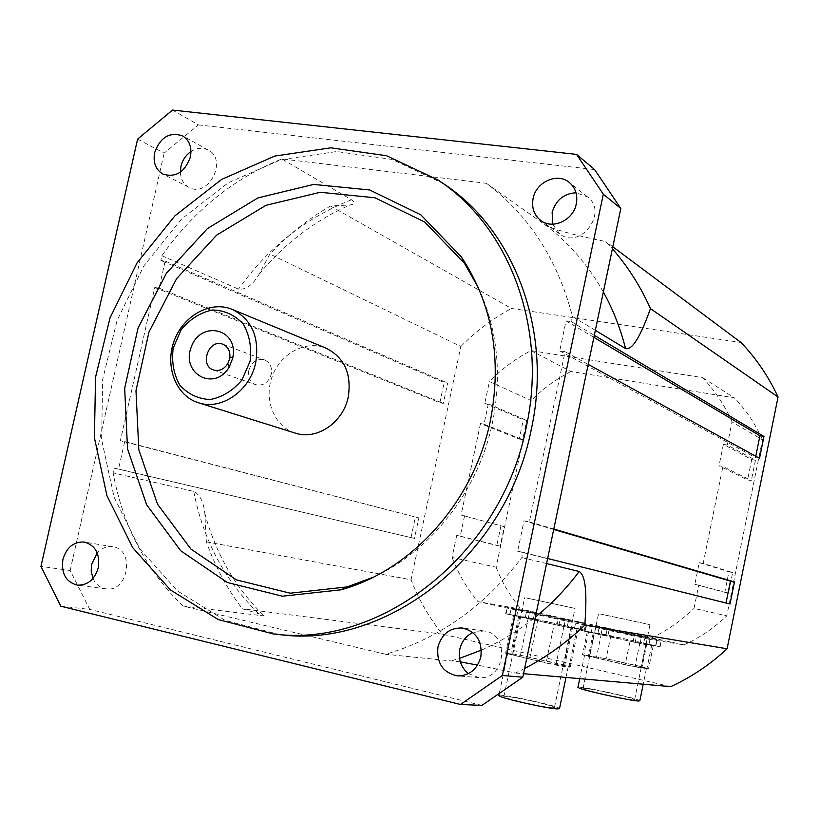 <?xml version="1.0" encoding="UTF-8"?>
<svg xmlns="http://www.w3.org/2000/svg" width="819" height="819" viewBox="0 0 819 819"><rect width="100%" height="100%" fill="white"/><g stroke="black" fill="none" stroke-linecap="round" stroke-linejoin="round"><path stroke-width="0.61" stroke-dasharray="4.09 3.07" d="M751.699 459.572L755.446 460.217L727.313 445.024L723.382 444.348L751.699 459.572L747.573 479.914L751.32 480.579L722.942 466.482L719.01 465.786L747.573 479.914M723.382 444.348L719.01 465.786M755.446 460.217L751.32 480.579M732.677 572.553L728.93 571.805L724.774 592.301L728.511 593.069L694.85 584.264L699.262 562.653L703.173 563.431L732.677 572.553L728.511 593.069M699.262 562.653L728.93 571.805M694.85 584.264L724.774 592.301M504.269 526.709L461.077 515.018L504.269 526.709L500.174 546.13L496.805 545.434L500.9 526.033M464.578 515.714L460.247 536.138L456.746 535.411L496.805 545.434M460.247 536.138L500.174 546.13M519.256 439.025L522.624 439.629L526.689 420.342L523.31 419.758L484.797 403.317L488.308 403.921L484.009 424.181L480.497 423.566L519.256 439.025L523.31 419.758M484.009 424.181L522.624 439.629M488.308 403.921L526.689 420.342M703.173 563.431L722.942 466.482M727.313 445.024L732.022 421.918L762.458 439.803L726.781 615.847L694.01 608.425L698.771 585.063M480.497 423.566L461.077 515.018M456.746 535.411L452.068 557.442L496.109 567.219L531.224 400.624L489.424 381.521L484.797 403.317M523.71 610.554L521.969 610.37C522.665 611.046 575.696 622.317 572.409 621.089L523.71 610.554M526.341 597.972L575.04 608.425L526.341 597.972M597.297 626.73L595.874 626.596C596.375 627.252 650.521 638.8 647.379 637.571L597.297 626.73M599.948 613.922L650.02 624.682L599.948 613.922M248.822 370.321C247.758 377.344 250.041 382.125 255.661 384.684C263.216 386.169 268.417 382.688 271.253 374.222C272.297 367.322 270.086 362.571 264.629 359.95C256.982 358.302 251.709 361.763 248.822 370.321M373.331 577.18C431.337 550.931 478.562 490.335 492.547 422.358C502.19 373.914 497.45 329.003 478.327 287.633M295.26 433.108C274.365 426.73 263.513 399.815 272.113 376.658C280.354 353.378 305.937 339.67 326.064 348.167M468.468 673.627L478.9 677.559C505.661 680.845 510.585 633.353 483.814 630.947L472.839 632.555M180.354 172.174C180.733 179.289 183.651 184.377 189.097 187.418C208.251 198.393 228.143 159.869 208.323 150.112C202.743 147.297 196.969 147.768 190.991 151.515M92.987 578.449C95.762 584.428 100.092 587.899 105.958 588.841C128.255 592.792 135.309 549.365 112.848 546.775C106.972 545.986 101.761 548.034 97.195 552.907M552.692 224.191L559.858 234.039C580.384 250.123 608.732 212.203 587.499 196.877L576.013 192.772M60.801 606.214L89.773 609.408L70.158 570.495L40.95 566.39M137.602 139.107L164.138 153.153L198.413 124.877L172.533 110.063M198.413 124.877L594.604 169.564M70.158 570.495L164.138 153.153M279.719 634.612L225.03 620.352L177.447 590.919L139.803 548.843L114.128 497.256L101.607 439.619L102.672 379.484L117.066 320.434L143.868 265.878L181.593 219.052L228.153 182.832L280.927 159.695L336.783 151.535L392.178 159.449L443.294 183.558M481.93 705.405L89.773 609.408M524.037 520.812L529.34 521.867L565.069 351.72L559.746 350.88L566.052 320.884L571.375 321.672L572.461 316.503C557.647 259.551 528.941 215.141 486.363 183.292L281.787 158.937C233.333 178.675 193.356 210.944 161.886 255.743L160.831 260.401L165.182 261.056L159.101 288.165L154.76 287.479L120.362 440.735L124.693 441.595L118.53 469.041L114.21 468.151L113.145 472.88C122.83 525.818 146.099 570.198 182.944 606.019L385.626 654.258C439.199 638.554 484.602 606.326 521.836 557.575L522.942 552.323L517.639 551.228L524.037 520.812L553.705 529.484M182.944 606.019L260.708 615.55C264.097 615.908 264.947 615.745 263.268 615.049L242.26 608.752C226.924 588.503 214.947 566.195 206.347 541.83L204.832 513.411C203.552 501.873 199.846 494.543 193.724 491.41L113.145 472.88M161.886 255.743L238.544 289.127C245.987 289.916 252.836 284.961 259.07 274.252L269.891 254.023C287.95 234.94 308.149 218.929 330.487 205.999L349.959 204.985C354.832 204.248 355.344 202.518 351.515 199.795L281.787 158.937M486.363 183.292L544.338 224.304C555.773 230.897 583.22 236.947 605.896 241.615L612.407 248.761M595.352 330.333L572.461 316.503M524.631 668.509L515.571 673.013L477.579 665.11M460.319 661.865L385.626 654.258M521.836 557.575L546.58 563.564M515.571 673.013L523.546 673.709M206.347 541.83L411.046 579.78L460.872 346.488L269.891 254.023M670.741 686.639L442.352 634.141C429.125 617.721 418.693 599.59 411.046 579.78M442.352 634.141L242.26 608.752M755.773 456.244L755.497 457.596L759.53 458.302M566.052 320.884L593.877 337.367M559.746 350.88L755.497 457.596M588.216 364.404L565.069 351.72M571.375 321.672L594.297 335.34M154.76 287.479L439.854 402.764L443.335 403.368L447.665 383.097L444.185 382.504L160.831 260.401M159.101 288.165L443.335 403.368M165.182 261.056L447.665 383.097M439.854 402.764L444.185 382.504M118.53 469.041L414.465 538.39L418.847 517.925L120.362 440.735M124.693 441.595L418.847 517.925M114.21 468.151L414.465 538.39M410.995 537.663L415.366 517.229M529.34 521.867L553.798 529.023M726.013 603.019L730.005 604.012M517.639 551.228L725.982 603.183M547.635 558.486L522.942 552.323M612.817 246.785L605.896 241.615M330.487 205.999L511.435 308.466L740.96 342.485M460.872 346.488C475.911 331.245 492.762 318.571 511.435 308.466M452.068 557.442C458.282 573.72 466.943 588.462 478.03 601.658L648.832 639.24C665.438 631.695 680.497 621.426 694.01 608.425M732.022 421.918C724.641 405.19 714.792 390.428 702.497 377.62L531.04 350.614C515.591 358.609 501.719 368.919 489.424 381.521M531.04 350.614L570.874 371.498L734.305 397.809L702.497 377.62M648.832 639.24L683.926 644.881L521.058 609.121L478.03 601.658M496.109 567.219C502.108 582.647 510.432 596.611 521.058 609.121M570.874 371.498C556.152 379.013 542.936 388.728 531.224 400.624M762.458 439.803C755.415 423.966 746.027 409.971 734.305 397.809M683.926 644.881C699.702 637.776 713.984 628.101 726.781 615.847M546.979 663.257L566.799 665.919L522.778 655.773C512.479 653.828 507.432 653.132 507.626 653.685L555.876 665.089C565.755 666.912 570.546 667.546 570.27 666.983L564.782 665.13L520.474 655.241C510.309 653.347 505.354 652.692 505.61 653.265L546.979 663.257M559.531 708.537C559.049 706.039 500.45 693.355 498.873 695.403M552.835 707.77L554.463 707.442C553.9 705.2 501.044 693.98 503.869 696.713C503.869 698.423 544.727 707.657 552.835 707.77M554.135 624.457L578.173 628.92L557.258 623.894L513.595 615.212L554.135 624.457L546.068 663.165M518.601 616.584L510.554 654.954M563.912 626.453L555.876 665.089M577.037 628.552L569.164 666.471M572.614 627.415L564.782 665.13M537.837 619.717L530.016 657.114M528.316 617.772L520.474 655.241M514.434 615.499L506.429 653.664M567.137 627.323L585.513 630.221L533.415 618.611L505.64 613.769L567.137 627.323L568.478 620.863L506.971 607.391L534.715 612.417L586.813 623.924L568.478 620.863M557.237 625.112L563.963 626.566L557.237 625.112M574.764 627.917L581.336 629.34L574.764 627.917M528.603 617.7L535.063 619.103L528.603 617.7M510.124 614.68L516.728 616.103L510.124 614.68M511.466 608.312L518.069 609.735L511.466 608.312M529.903 611.486L536.363 612.878L529.903 611.486M576.074 621.631L582.647 623.054L576.074 621.631M558.578 618.673L565.305 620.126L558.578 618.673M625.982 664.997L646.457 668.396L641.308 666.768L605.292 658.599L584.602 655.159L634.971 666.861L648.525 668.836L642.116 666.861L606.121 658.691L582.544 654.729L625.982 664.997M639.823 700.757C639.404 698.73 579.228 685.626 577.948 687.284M633.363 699.836L634.643 699.631C634.141 697.808 580.241 686.25 583.046 688.564C582.964 689.956 626.013 699.61 633.363 699.836M630.026 641.257L653.286 645.577L630.681 640.13L587.356 631.51L630.026 641.257L625.153 664.905M593.202 633.107L588.349 656.541M639.813 643.263L634.971 666.861M651.74 645.075L646.99 668.222M646.836 643.826L642.116 666.861M610.831 635.861L606.121 658.691M601.3 633.916L596.57 656.787M588.564 631.91L583.732 655.22M643.478 644.236L660.114 646.723L606.009 634.674L579.862 630.2L643.478 644.236L644.829 637.653L581.203 623.709L607.309 628.368L661.424 640.325L644.829 637.653M633.179 641.932L640.089 643.437L633.179 641.932M649.119 644.358L655.876 645.833L649.119 644.358M601.33 633.793L607.964 635.227L601.33 633.793M584.367 631.121L591.154 632.596L584.367 631.121M585.708 624.631L592.495 626.105L585.708 624.631M602.641 627.467L609.275 628.9L602.641 627.467M650.429 637.96L657.186 639.424L650.429 637.96M634.53 635.37L641.441 636.865L634.53 635.37M193.724 491.41C203.286 540.796 225.614 582.176 260.708 615.55M351.515 199.795C305.794 217.762 268.13 247.543 238.544 289.127M603.357 292.025C587.97 264.588 568.294 242.014 544.338 224.304M452.006 660.636L459.531 658.384M481.388 650.122C500.501 641.727 518.499 630.722 535.38 617.106M509.582 614.721L510.923 608.322M558.824 625.624L560.176 619.154M506.101 613.81L507.432 607.442M525.399 616.973L526.699 610.769M533.415 618.611L534.715 612.417M581.377 629.227L582.678 622.952M585.145 630.19L586.455 623.894M584.131 631.234L585.483 624.723M635.155 642.536L636.517 635.943M580.241 630.231L581.582 623.75M597.972 633.026L599.273 626.709M606.009 634.674L607.309 628.368M655.65 645.648L656.951 639.27M659.827 646.703L661.138 640.294M503.869 696.713L524.621 597.716M554.463 707.442L575.04 608.425M583.046 688.564L598.546 613.718M634.643 699.631L650.02 624.682M222.84 344.226L264.629 359.95M213.503 369.983L255.661 384.684M478.9 677.559L457.432 675.89M483.824 630.947L462.561 628.019M189.097 187.408L162.909 174.068M208.323 150.112L182.565 135.852M105.958 588.841L77.314 585.145M112.858 546.775L84.449 542.055M559.858 234.039L540.929 220.618M587.499 196.877L569.246 182.422M204.832 513.411C215.786 553.757 235.268 587.643 263.268 615.049M259.07 274.252C284.756 243.417 315.059 220.331 349.959 204.985M507.626 653.685L499.027 694.655M568.243 666.553L565.99 677.436M578.173 628.92L570.27 666.983M571.682 627.282L563.83 665.079M513.595 615.212L505.61 653.265M519.645 616.727L511.619 655.026M516.728 616.103L518.069 609.735M509.879 614.659L511.22 608.282M535.063 619.103L536.363 612.878M528.378 617.68L529.678 611.465M581.336 629.34L582.647 623.054M574.569 627.897L575.87 621.611M563.963 626.566L565.305 620.126M557.022 625.092L558.363 618.652M505.64 613.769L506.971 607.391M585.513 630.221L586.813 623.924M584.602 655.159L579.729 678.644M646.457 668.396L643.212 684.213M653.286 645.577L648.525 668.836M646.007 643.724L641.277 666.789M587.356 631.51L582.544 654.729M594.133 633.23L589.291 656.613M591.154 632.596L592.495 626.105M584.162 631.101L585.513 624.61M607.964 635.227L609.275 628.9M601.146 633.773L602.456 627.446M655.876 645.833L657.186 639.424M648.955 644.348L650.266 637.95M640.089 643.437L641.441 636.865M633.005 641.922L634.356 635.349M579.862 630.2L581.203 623.709M660.114 646.723L661.424 640.325"/><path stroke-width="1.23" d="M232.698 358.272L229.259 366.984C214.783 391.994 180.897 374.068 191.144 347.297C200.43 320.188 237.94 328.143 233.016 356.613L232.698 358.272M229.617 359.039L229.791 358.149C230.477 351.351 228.163 346.713 222.84 344.226C208.876 338.288 198.976 365.581 213.503 369.983C219.185 371.478 223.935 369.4 227.754 363.738L229.617 359.039M526.32 426.924C501.883 553.879 380.661 648.587 273.259 633.926L218.304 619.584L170.506 589.977L132.719 547.655L106.961 495.761L94.42 437.776L95.536 377.293L110.022 317.885L136.988 262.991L174.908 215.858L221.693 179.381L274.734 156.071L330.866 147.809L386.527 155.723L437.899 179.934C509.183 226.167 548.024 328.194 526.32 426.924M490.407 420.608C502.139 358.957 492.536 304.484 461.588 257.197L420.771 214.773L369.686 189.967L313.616 184.429L257.893 197.911L207.422 228.562L166.38 273.27L138.032 328.04L124.683 388.247L127.529 448.873L146.621 504.75L180.753 550.808L227.334 582.504L282.442 596.201L340.97 589.813C411.762 570.515 474.047 501.248 490.407 420.608M478.327 287.633L464.486 263.38L424.723 222.031L374.948 197.778L320.28 192.281L265.919 205.323L216.666 235.114L176.617 278.644L148.976 332.002L135.985 390.683L138.82 449.764L157.535 504.207L190.899 549.058L236.374 579.883L290.131 593.181L347.154 586.916L373.331 577.18M232.248 309.387L326.064 348.167C344.338 357.483 351.74 373.73 348.27 396.939C343.284 422.573 316.636 440.55 295.26 433.108L198.393 402.743C221.284 410.739 250.123 390.806 255.712 362.633C259.643 337.152 251.822 319.4 232.248 309.387C210.688 300.286 183.128 315.55 174.068 341.103C164.639 366.533 176.013 395.915 198.393 402.743M472.839 632.555C466.011 635.872 461.67 641.451 459.797 649.293C458.128 659.377 461.015 667.495 468.468 673.627M437.97 646.877C441.83 633.793 450.02 627.508 462.551 628.019C476.361 631.664 482.463 641.287 480.855 656.869C477.221 669.461 469.42 675.798 457.432 675.89C442.854 672.716 436.363 663.042 437.97 646.877M190.991 151.515C185.831 155.108 182.473 160.094 180.917 166.452L180.354 172.174M154.637 152.662C160.289 137.234 169.594 131.634 182.565 135.852C189.465 140.295 192.076 147.338 190.397 156.992C184.879 172.195 175.716 177.887 162.909 174.068C155.671 169.697 152.918 162.561 154.637 152.662M97.195 552.907L91.523 564.782L91.206 571.304L92.987 578.449M62.92 559.418C66.626 547.266 73.802 541.482 84.439 542.055C95.475 545.372 100.092 553.91 98.3 567.669C94.697 579.586 87.705 585.411 77.314 585.145C65.899 582.033 61.097 573.454 62.92 559.418M576.013 192.772C563.759 193.53 555.804 200.123 552.149 212.52L552.692 224.191M533.087 198.577C535.995 181.951 557.432 172.256 569.256 182.422C575.501 187.797 577.845 194.932 576.3 203.818C573.433 220.137 552.805 229.832 540.929 220.618C534.09 215.264 531.48 207.913 533.087 198.577M250.082 361.251L241.902 380.047C232.985 390.632 222.42 397.123 210.207 399.529C198.116 398.976 187.971 394.154 179.76 385.063C173.628 374.037 171.447 361.701 173.218 348.075L181.214 329.627C189.885 319.164 200.256 312.623 212.326 310.002C224.386 310.258 234.643 314.875 243.1 323.833C249.488 334.858 251.812 347.338 250.082 361.251M576.556 154.392L594.604 169.564L620.822 208.487L603.316 194.216L576.556 154.392L172.533 110.063L137.602 139.107L40.95 566.39L60.801 606.214L460.483 704.473L502.344 675.48L522.819 677.19L481.93 705.405L460.483 704.473M603.316 194.216L502.344 675.48M437.899 179.934L443.294 183.558C514.23 229.566 552.897 330.958 531.357 429.023C507.104 555.128 386.609 649.191 279.719 634.612L273.259 633.926M620.822 208.487L522.819 677.19M612.407 248.761C627.784 266.41 640.478 286.374 650.47 308.64C643.447 327.876 634.254 350.634 625.562 348.587L595.352 330.333M546.58 563.564L579.217 571.478C587.366 576.474 586.343 603.06 584.838 625.112C566.431 642.68 546.355 657.145 524.631 668.509M477.579 665.11L460.319 661.865M523.546 673.709L670.741 686.639C691.297 677.231 710.083 664.608 727.088 648.761L584.838 625.112M593.877 337.367L759.93 435.749L755.773 456.244M594.297 335.34L763.963 436.435L759.53 458.302L588.216 364.404M763.963 436.435L759.93 435.749M553.798 529.023L734.479 581.93L730.456 581.111L726.013 603.019M553.705 529.484L730.456 581.111M734.479 581.93L730.005 604.012L547.635 558.486M650.47 308.64L778.05 397L727.088 648.761M778.05 397C768.519 376.484 756.152 358.312 740.96 342.485L612.817 246.785M498.873 695.403L499.948 696.334C506.193 699.457 549.058 708.824 557.606 708.916L559.531 708.537L565.99 677.436M577.948 687.284L579.442 688.226C586.998 691.277 630.763 700.788 638.298 701.003L639.823 700.757L643.212 684.213M625.562 348.587C620.464 328.409 613.062 309.562 603.357 292.025M459.531 658.384L481.388 650.122M535.38 617.106C551.668 603.91 566.277 588.697 579.217 571.478M229.259 366.984L227.754 363.738M233.016 356.623L229.791 358.149M464.486 263.38L461.588 257.197M347.154 586.916L340.97 589.813M499.027 694.655L498.822 695.659M579.729 678.644L577.907 687.469"/></g></svg>
